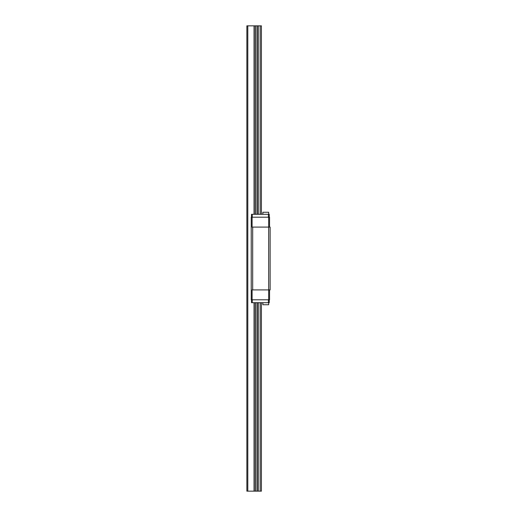 <?xml version="1.0" encoding="UTF-8"?>
<svg xmlns="http://www.w3.org/2000/svg" width="517" height="517" viewBox="0 0 517 517"><rect width="100%" height="100%" fill="white"/><g stroke="black" fill="none" stroke-linecap="round" stroke-linejoin="round"><path stroke-width="0.78" d="M261.408 214.297L261.408 25.85L246.868 25.85L246.868 491.15L261.408 491.15L261.408 302.703M247.805 25.85L247.805 491.15M254.034 25.85L254.034 214.297M254.034 302.703L254.034 491.15M255.178 25.85L255.178 214.297M255.178 302.703L255.178 491.15M255.385 25.85L255.385 214.297M255.385 302.703L255.385 491.15M256.962 25.85L256.962 214.297M256.962 302.703L256.962 491.15M257.169 25.85L257.169 214.297M257.169 302.703L257.169 491.15M258.313 25.85L258.313 214.297M258.313 302.703L258.313 491.15M260.167 25.85L260.167 214.297M260.167 302.703L260.167 491.15M251.52 299.795L251.52 302.703L269.26 302.703L269.26 299.795M251.52 217.205L251.52 214.297L269.26 214.297L269.26 217.205M268.678 302.703L268.678 304.739L262.862 304.739L262.862 302.703M262.862 214.297L262.862 212.261L268.678 212.261L268.678 214.297M268.388 299.795L268.388 302.703M252.225 299.795L252.225 302.703M268.388 214.297L268.388 217.205M252.225 214.297L252.225 217.205M252.102 289.908L252.102 299.795L251.23 299.795L251.23 217.205L252.102 217.205L252.102 227.092L252.684 227.092L252.684 289.908L252.102 289.908M269.551 227.092L269.551 217.205L268.678 217.205L268.678 227.092L270.132 227.092L270.132 289.908L268.678 289.908L268.678 299.795L252.102 299.795M269.551 289.908L269.551 299.795L268.678 299.795M268.678 217.205L252.102 217.205M252.684 227.092L268.678 227.092L268.678 289.908L252.684 289.908"/></g></svg>
